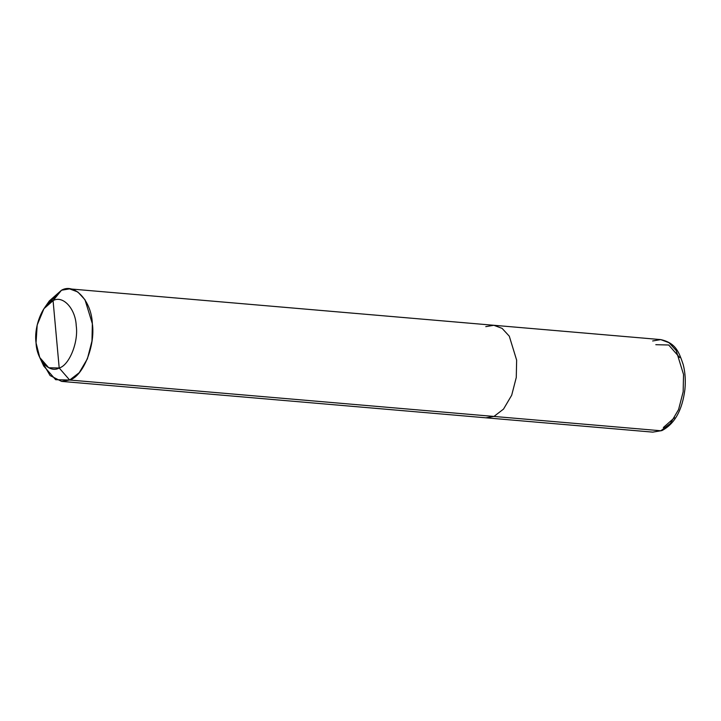 <?xml version="1.0" encoding="UTF-8"?>
<svg xmlns="http://www.w3.org/2000/svg" width="721" height="721" viewBox="0 0 721 721"><rect width="100%" height="100%" fill="white"/><g stroke="black" fill="none" stroke-linecap="round" stroke-linejoin="round"><path stroke-width="1.08" d="M41.791 361.203L50.1 375.569L61.6 381.4L69.658 380.03L493.948 416.441L485.891 417.81L493.948 416.441L503.519 409.095L511.694 395.225L516.272 377.462L516.642 360.139L509.287 336.175L502.104 328.379L493.831 325.279L502.104 328.379L509.287 336.175L516.642 360.139L516.272 377.462L511.694 395.225L503.519 409.095L493.948 416.441L660.833 430.761L652.775 432.131L660.833 430.761L670.404 423.416L678.578 409.546L683.157 391.782L683.535 374.46L676.172 350.496L668.989 342.7L660.715 339.6L668.989 342.7L676.172 350.496L683.535 374.46L683.157 391.782L678.578 409.546L670.404 423.416L660.833 430.761L69.658 380.03L59.203 367.998C49.398 373.739 36.672 359.923 36.05 342.881C33.635 326.604 42.999 303.379 53.075 300.648L59.203 367.998C69.279 365.277 78.643 342.051 76.228 325.775C75.606 308.723 62.88 294.916 53.075 300.648L61.483 290.239C74.551 282.587 91.531 300.999 92.351 323.729C95.569 345.431 83.086 376.398 69.658 380.03L79.229 372.685L87.394 358.815L91.973 341.06L92.351 323.729L84.997 299.765L77.814 291.969L69.54 288.869L61.483 290.239L46.577 305.398M663.347 427.526L674.541 417.675M679.705 357.544L668.691 344.999L655.804 344.692M61.6 381.4L652.775 432.131L661.896 430.599C674.622 423.939 682.291 410.231 684.905 389.457C685.761 380.706 685.202 372.424 683.22 364.61C679.002 352.335 676.055 342.98 660.715 339.6L652.658 340.97M660.715 339.6L493.831 325.279L485.774 326.64M43.945 308.687L49.316 300.945L61.483 290.239L53.075 300.648C62.88 294.916 75.606 308.723 76.228 325.775C78.643 342.051 69.279 365.277 59.203 367.998L53.075 300.648L43.945 308.687L37.186 325L36.05 342.881L39.754 357.517L48.713 367.746L59.203 367.998L69.658 380.03L55.661 379.697L43.729 366.052L39.754 357.517M493.831 325.279L69.54 288.869"/></g></svg>
